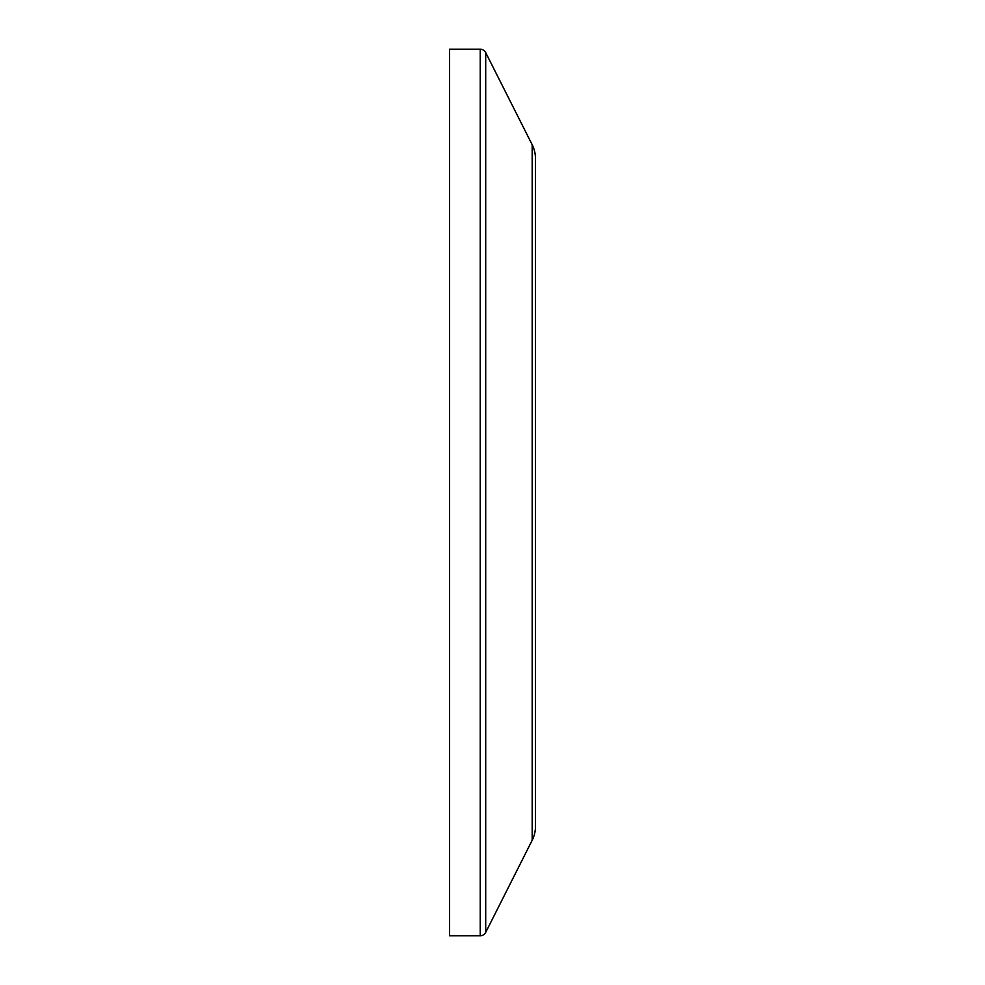 <?xml version="1.0" encoding="UTF-8"?>
<svg xmlns="http://www.w3.org/2000/svg" width="985" height="985" viewBox="0 0 985 985"><rect width="100%" height="100%" fill="white"/><g stroke="black" fill="none" stroke-linecap="round" stroke-linejoin="round"><path stroke-width="1.48" d="M535.471 158.573L535.471 826.427L535.471 158.573A30.695 30.695 0 0 0 532.183 144.746L485.704 52.624A6.144 6.144 0 0 0 480.224 49.25L449.529 49.25L449.529 935.75L480.224 935.75L480.224 49.25M535.471 826.427A30.695 30.695 0 0 1 532.183 840.254L485.704 932.376A6.144 6.144 0 0 1 480.224 935.75M532.183 840.254L532.183 144.746M485.704 932.376L485.704 52.624"/></g></svg>
